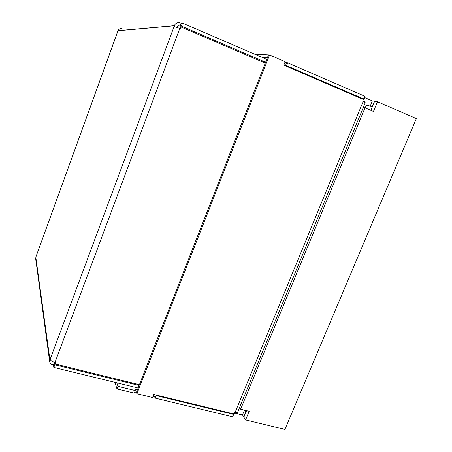 <?xml version="1.0" encoding="UTF-8"?>
<svg xmlns="http://www.w3.org/2000/svg" width="452" height="452" viewBox="0 0 452 452"><rect width="100%" height="100%" fill="white"/><g stroke="black" fill="none" stroke-linecap="round" stroke-linejoin="round"><path stroke-width="0.68" d="M139.103 385.471L54.816 364.798L54.46 362.442L52.918 361.719M139.402 384.714L55.116 364.001L55.641 362.6L54.986 362.436C52.212 361.628 50.601 360.577 50.155 359.272L49.652 361.527C49.957 363.261 51.019 364.391 52.833 364.917L53.477 365.075L54.46 362.442M53.477 365.075L53.828 367.448L54.816 364.798M138.114 388.008L53.828 367.448M49.652 361.527L35.674 258.73L36.036 256.6M117.763 31.273L35.962 256.809L118.051 30.679C118.961 28.877 120.368 28.273 122.283 28.855M176.964 27.222L177.06 26.967C177.579 25.962 178.359 25.628 179.399 25.956L180.049 26.233L181.162 23.25L180.512 22.973C177.721 22.086 175.63 22.995 174.252 25.702L173.952 26.498L180.472 28.617L181.071 27.024L180.325 27.08L179.851 28.352M265.284 63.094L181.071 27.024M266.736 59.376L182.529 23.114L181.405 26.12L180.049 26.233M181.162 23.25L182.529 23.114M265.618 62.235L181.405 26.12M55.116 364.001L55.02 362.447M364.25 97.304C365.176 98.705 365.318 100.265 364.679 101.982L364.634 102.09M269.567 54.963L285.172 61.726L283.816 65.156L363.357 99.468L362.657 101.18L365.256 102.694L237.746 411.908C237.684 412.687 236.786 412.891 235.057 412.518L234.503 412.388L233.876 413.913L153.776 394.477L152.578 397.506L136.911 393.726L269.567 54.963L268.488 54.901L136.408 392.37L136.911 393.726M262.245 57.438L267.364 57.777L268.488 54.907M283.912 64.918L286.619 65.693L363.583 98.926L361.193 98.536M363.583 98.926L364.702 96.203L287.749 62.839L286.619 65.693M285.037 62.077L287.749 62.839M254.595 54.144L268.477 54.901M233.3 413.772L233.678 414.394L236.368 412.71M155.166 398.127L156.166 395.607L233.678 414.394L232.684 416.812L155.166 398.127L154.595 396.749L153.025 396.376M156.166 395.607L155.906 394.991M137.402 389.822L134.769 389.183L135.272 390.545L117.978 386.353L116.836 382.821M114.887 382.341L116.983 388.923L117.978 386.353M135.272 390.545L134.278 393.093L116.983 388.923M136.414 392.359L134.724 391.952M154.595 396.749L155.341 394.856M286.596 62.749L285.472 65.591M239.566 407.489L240.639 409.173L365.001 107.836L363.267 107.514M240.639 409.173L249.171 411.275L245.589 419.919L284.918 429.4L416.348 118.588L377.482 101.74L373.454 111.446L365.001 107.836M245.589 419.919L243.848 417.168L246.555 410.631M377.482 101.74L374.618 101.271L370.86 110.339M367.244 105.124L367.843 105.226L366.397 105.435L365.109 107.881M367.843 105.226L370.154 106.22L372.358 100.898L364.335 97.423M374.589 101.333L372.115 106.576L370.154 106.22M372.358 100.898L374.335 101.22M243.933 416.953L242.47 414.987L235.735 413.348M245.905 412.19L244.436 410.246L241.571 409.405M242.47 414.987L244.436 410.246M243.673 416.891L245.645 412.128M49.889 359.583L35.827 257.369M118.028 30.753L174.206 25.809M174.116 26.487L50.155 359.272M54.986 362.436L179.823 28.335M177.777 26.092L179.399 25.956M363.199 101.417L235.057 412.518M174.252 25.702L118.051 30.679"/></g></svg>

